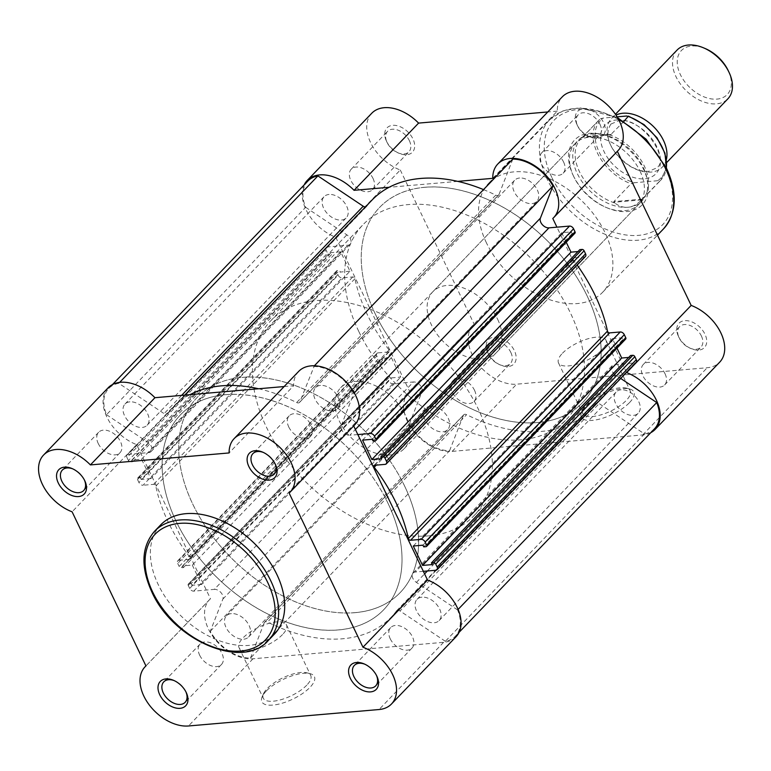 <?xml version="1.0" encoding="UTF-8"?>
<svg xmlns="http://www.w3.org/2000/svg" width="771" height="771" viewBox="0 0 771 771"><rect width="100%" height="100%" fill="white"/><g stroke="black" fill="none" stroke-linecap="round" stroke-linejoin="round"><path stroke-width="0.58" stroke-dasharray="3.85 2.89" d="M376.47 675.396A14.784 9.676 -136.2 0 0 376.171 674.741A14.784 9.676 -136.2 0 0 376.142 674.683A14.784 9.676 -136.2 0 0 365.473 664.477A14.784 9.676 -136.2 0 0 364.808 664.207M275.006 463.631A14.784 9.676 -136.2 0 0 274.707 462.976A14.784 9.676 -136.2 0 0 274.678 462.918A14.784 9.676 -136.2 0 0 264.01 452.702A14.784 9.676 -136.2 0 0 263.345 452.432M84.434 480.073A14.784 9.676 -136.2 0 0 84.145 479.417A14.784 9.676 -136.2 0 0 84.116 479.36A14.784 9.676 -136.2 0 0 73.447 469.144A14.784 9.676 -136.2 0 0 72.782 468.874M185.898 691.838A14.784 9.676 -136.2 0 0 185.609 691.182A14.784 9.676 -136.2 0 0 185.58 691.124A14.784 9.676 -136.2 0 0 174.911 680.918A14.784 9.676 -136.2 0 0 174.246 680.648M266.226 691.086A29.125 10.958 -25.6 0 0 262.198 696.685A29.125 10.958 -25.6 0 0 277.146 704.472A29.125 10.958 -25.6 0 0 310.029 687.308A29.125 10.958 -25.6 0 0 310.212 673.69A29.125 10.958 -25.6 0 0 266.226 691.086M306.781 685.14A26.31 9.898 154.4 0 1 281.858 699.451A26.31 9.898 154.4 0 1 263.268 698.218A26.31 9.898 154.4 0 1 263.576 693.611A26.31 9.898 154.4 0 1 267.219 688.551A26.31 9.898 154.4 0 1 306.945 672.832A26.31 9.898 154.4 0 1 310.732 675.483A26.31 9.898 154.4 0 1 306.781 685.14M282.543 634.552A26.31 9.898 154.4 0 1 257.62 648.864A26.31 9.898 154.4 0 1 239.029 647.63A26.31 9.898 154.4 0 1 242.981 637.964A26.31 9.898 154.4 0 1 267.903 623.652A26.31 9.898 154.4 0 1 286.494 624.886A26.31 9.898 154.4 0 1 282.543 634.552M108.123 387.823A38.723 25.337 -136.2 0 0 107.323 417.94A38.723 25.337 -136.2 0 0 136.631 444.607L210.473 598.739A38.723 25.337 -136.2 0 0 209.587 599.597A38.723 25.337 -136.2 0 0 213.374 637.164A38.723 25.337 -136.2 0 0 253.023 658.771L443.585 642.33A38.723 25.337 -136.2 0 0 456.018 636.788M289.135 493.083L353.667 425.881A38.723 25.337 -136.2 0 0 354.554 425.023M98.206 443.45A14.784 9.676 -136.2 0 0 119.987 452.731A14.784 9.676 -136.2 0 0 120.44 441.532A14.784 9.676 -136.2 0 0 98.659 432.252A14.784 9.676 -136.2 0 0 98.206 443.45M199.67 655.215A14.784 9.676 -136.2 0 0 221.45 664.496A14.784 9.676 -136.2 0 0 221.903 653.297A14.784 9.676 -136.2 0 0 200.123 644.016A14.784 9.676 -136.2 0 0 199.67 655.215M390.232 638.773A14.784 9.676 -136.2 0 0 412.013 648.054A14.784 9.676 -136.2 0 0 412.466 636.856A14.784 9.676 -136.2 0 0 390.685 627.575A14.784 9.676 -136.2 0 0 390.232 638.773M288.768 427.009A14.784 9.676 -136.2 0 0 310.549 436.29A14.784 9.676 -136.2 0 0 311.002 425.091A14.784 9.676 -136.2 0 0 289.221 415.81A14.784 9.676 -136.2 0 0 288.768 427.009M160.667 524.906A78.844 51.59 -136.2 0 0 158.248 584.63A78.844 51.59 -136.2 0 0 274.418 634.128M404.534 485.894A140.804 92.115 -136.2 0 0 197.097 397.508A140.804 92.115 -136.2 0 0 192.789 504.157A140.804 92.115 -136.2 0 0 400.226 592.542A140.804 92.115 -136.2 0 0 404.534 485.894M387.938 503.174A140.804 92.115 -136.2 0 0 180.501 414.788A140.804 92.115 -136.2 0 0 176.202 521.437A140.804 92.115 -136.2 0 0 383.63 609.822A140.804 92.115 -136.2 0 0 387.938 503.174M284.123 386.55L293.645 385.731L229.112 452.943M298.695 371.381A38.723 25.337 -136.2 0 0 293.645 385.731M136.631 444.607L72.098 511.809M210.473 598.739L145.95 665.942M666.395 159.501A35.196 23.034 43.8 0 1 662.376 167.037A35.196 23.034 43.8 0 1 651.081 172.068A35.196 23.034 43.8 0 1 615.036 152.436A35.196 23.034 43.8 0 1 611.596 118.281A35.196 23.034 43.8 0 1 615.981 115.091M677.092 50.057A35.196 23.034 -136.2 0 0 680.542 84.212A35.196 23.034 -136.2 0 0 716.577 103.844A35.196 23.034 -136.2 0 0 727.882 98.813M728.229 70.633A31.775 20.788 43.8 0 1 717.001 99.112A31.775 20.788 43.8 0 1 680.388 74.623A31.775 20.788 43.8 0 1 691.558 46.019A31.775 20.788 43.8 0 1 705.243 48.554M616.443 119.968A35.196 23.034 43.8 0 1 656.998 147.097A35.196 23.034 43.8 0 1 644.623 178.785A35.196 23.034 43.8 0 1 604.069 151.656A35.196 23.034 43.8 0 1 616.443 119.968M390.03 454.977A44.005 28.787 43.8 0 1 344.974 430.44A44.005 28.787 43.8 0 1 340.676 387.736A44.005 28.787 43.8 0 1 354.795 381.452A44.005 28.787 43.8 0 1 399.85 405.989A44.005 28.787 43.8 0 1 404.149 448.683A44.005 28.787 43.8 0 1 390.03 454.977M626.698 116.016A41.711 27.293 43.8 0 1 661.894 146.673A41.711 27.293 43.8 0 1 657.702 180.722L659.562 181.272L640.614 200.759C636.692 204.672 632.442 206.84 627.864 207.264A44.005 28.787 43.8 0 1 582.818 182.717A44.005 28.787 43.8 0 1 578.51 140.023A44.005 28.787 43.8 0 1 584.447 135.831A44.005 28.787 43.8 0 1 592.639 133.73L585.391 135.397L582.529 137.286L600.031 119.023A43.118 28.209 -136.2 0 0 598.691 120.276A43.118 28.209 -136.2 0 0 597.949 154.113A43.118 28.209 -136.2 0 0 631.025 183.729L634.369 182.737A41.711 27.293 43.8 0 1 599.173 152.08A41.711 27.293 43.8 0 1 603.365 118.03L600.089 118.965L580.756 138.963A43.118 28.209 43.8 0 1 583.107 136.891M355.036 612.675A140.804 92.115 43.8 0 1 210.869 534.139A140.804 92.115 43.8 0 1 197.097 397.508A140.804 92.115 43.8 0 1 242.296 377.376A140.804 92.115 43.8 0 1 386.454 455.912A140.804 92.115 43.8 0 1 400.226 592.542A140.804 92.115 43.8 0 1 355.036 612.675M428.782 535.864A140.804 92.115 43.8 0 1 284.615 457.328A140.804 92.115 43.8 0 1 270.843 320.697A140.804 92.115 43.8 0 1 316.043 300.565A140.804 92.115 43.8 0 1 460.21 379.101A140.804 92.115 43.8 0 1 473.972 515.732A140.804 92.115 43.8 0 1 428.782 535.864M657.702 180.722L634.369 182.737M617.089 116.845L603.365 118.03M642.416 199.13L613.88 201.588L631.025 183.729M641.665 199.872L613.668 202.291L613.88 201.588M623.97 121.346L610.516 134.867L592.639 133.73A44.005 28.787 43.8 0 1 634.282 154.027A44.005 28.787 43.8 0 1 645.944 194.87A44.005 28.787 43.8 0 1 641.992 200.971A44.005 28.787 43.8 0 1 627.864 207.264C623.286 207.63 618.92 206.204 614.776 202.985L613.668 202.291M610.516 134.867L582.529 137.286M611.413 134.414L582.876 136.881M614.776 202.985A43.118 28.209 43.8 0 1 580.447 173.62A43.118 28.209 43.8 0 1 580.756 138.963M608.945 134.665A43.118 28.209 43.8 0 1 646.84 192.711A43.118 28.209 43.8 0 1 642.966 198.687A43.118 28.209 43.8 0 1 640.614 200.759M258.593 388.757A151.357 99.025 43.8 0 1 296.652 402.539A3.518 2.303 -136.2 0 0 298.396 402.934A3.518 2.303 -136.2 0 0 299.524 402.423A3.518 2.303 -136.2 0 0 299.852 401.913L314.375 365.772M483.523 189.599A151.357 99.025 43.8 0 1 495.772 195.15A3.518 2.303 -136.2 0 0 497.517 195.545A3.518 2.303 -136.2 0 0 498.644 195.044A3.518 2.303 -136.2 0 0 498.982 194.523L299.852 401.913M307.88 181.05A37.837 24.759 43.8 0 0 305.653 207.293L106.533 414.682A37.837 24.759 43.8 0 1 108.759 388.439A37.837 24.759 43.8 0 1 118.782 383.303L164.107 413.622A3.518 2.303 -136.2 0 0 166.391 414.316A3.518 2.303 -136.2 0 0 167.519 413.815A3.518 2.303 -136.2 0 0 167.644 413.67A151.357 99.025 43.8 0 1 172.887 407.474A151.357 99.025 43.8 0 1 189.984 394.675M365.435 206.936A3.518 2.303 -136.2 0 0 365.512 206.927A3.518 2.303 -136.2 0 0 366.639 206.426A3.518 2.303 -136.2 0 0 366.765 206.281A151.357 99.025 43.8 0 1 372.007 200.084M458.09 609.437L457.608 609.938A37.837 24.759 43.8 0 1 455.382 636.181A37.837 24.759 43.8 0 1 445.359 641.308L644.479 433.919L599.154 403.609A3.518 2.303 -136.2 0 0 596.87 402.905A3.518 2.303 -136.2 0 0 595.742 403.406A3.518 2.303 -136.2 0 0 595.617 403.551A151.357 99.025 43.8 0 1 590.374 409.748A151.357 99.025 43.8 0 1 466.609 414.682A3.518 2.303 -136.2 0 0 464.865 414.297A3.518 2.303 -136.2 0 0 463.737 414.798A3.518 2.303 -136.2 0 0 463.41 415.318L264.28 622.708A3.518 2.303 43.8 0 1 264.617 622.187A3.518 2.303 43.8 0 1 265.744 621.686A3.518 2.303 43.8 0 1 267.489 622.072L466.609 414.682M595.617 403.551L396.496 610.94A3.518 2.303 43.8 0 1 396.622 610.796A3.518 2.303 43.8 0 1 397.749 610.295A3.518 2.303 43.8 0 1 400.033 610.998L599.154 403.609M430.507 406.23A15.314 10.013 -136.2 0 0 425.592 408.418A15.314 10.013 -136.2 0 0 427.095 423.279A15.314 10.013 -136.2 0 0 442.766 431.818A15.314 10.013 -136.2 0 0 447.681 429.63A15.314 10.013 -136.2 0 0 446.187 414.769A15.314 10.013 -136.2 0 0 430.507 406.23M231.387 613.62A15.314 10.013 -136.2 0 0 226.472 615.807A15.314 10.013 -136.2 0 0 227.975 630.668A15.314 10.013 -136.2 0 0 243.646 639.207A15.314 10.013 -136.2 0 0 248.561 637.019A15.314 10.013 -136.2 0 0 247.067 622.158A15.314 10.013 -136.2 0 0 231.387 613.62M519.615 178.014A15.314 10.013 -136.2 0 0 514.7 180.212A15.314 10.013 -136.2 0 0 516.194 195.063A15.314 10.013 -136.2 0 0 531.874 203.611A15.314 10.013 -136.2 0 0 536.789 201.414A15.314 10.013 -136.2 0 0 535.296 186.563A15.314 10.013 -136.2 0 0 519.615 178.014M320.495 385.404A15.314 10.013 -136.2 0 0 315.58 387.601A15.314 10.013 -136.2 0 0 317.074 402.452A15.314 10.013 -136.2 0 0 332.754 411.001A15.314 10.013 -136.2 0 0 337.669 408.803A15.314 10.013 -136.2 0 0 336.166 393.952A15.314 10.013 -136.2 0 0 320.495 385.404M621.079 389.789A15.314 10.013 -136.2 0 0 616.164 391.976A15.314 10.013 -136.2 0 0 617.658 406.837A15.314 10.013 -136.2 0 0 633.338 415.376A15.314 10.013 -136.2 0 0 638.253 413.189A15.314 10.013 -136.2 0 0 636.75 398.328A15.314 10.013 -136.2 0 0 621.079 389.789M421.959 597.178A15.314 10.013 -136.2 0 0 417.044 599.366A15.314 10.013 -136.2 0 0 418.537 614.227A15.314 10.013 -136.2 0 0 434.218 622.766A15.314 10.013 -136.2 0 0 439.133 620.578A15.314 10.013 -136.2 0 0 437.629 605.717A15.314 10.013 -136.2 0 0 421.959 597.178M329.044 194.456A15.314 10.013 -136.2 0 0 324.128 196.653A15.314 10.013 -136.2 0 0 325.632 211.505A15.314 10.013 -136.2 0 0 341.302 220.053A15.314 10.013 -136.2 0 0 346.218 217.856A15.314 10.013 -136.2 0 0 344.724 203.004A15.314 10.013 -136.2 0 0 329.044 194.456M129.923 401.845A15.314 10.013 -136.2 0 0 125.008 404.043A15.314 10.013 -136.2 0 0 126.511 418.894A15.314 10.013 -136.2 0 0 142.182 427.442A15.314 10.013 -136.2 0 0 147.097 425.245A15.314 10.013 -136.2 0 0 145.603 410.394A15.314 10.013 -136.2 0 0 129.923 401.845M424.821 187.266A140.804 92.115 -136.2 0 0 379.631 207.399A140.804 92.115 -136.2 0 0 393.403 344.03A140.804 92.115 -136.2 0 0 537.56 422.566A140.804 92.115 -136.2 0 0 582.76 402.433A140.804 92.115 -136.2 0 0 568.988 265.812A140.804 92.115 -136.2 0 0 424.821 187.266M225.701 394.656A140.804 92.115 -136.2 0 0 180.501 414.788A140.804 92.115 -136.2 0 0 194.273 551.419A140.804 92.115 -136.2 0 0 338.44 629.955A140.804 92.115 -136.2 0 0 383.63 609.822A140.804 92.115 -136.2 0 0 369.868 473.201A140.804 92.115 -136.2 0 0 225.701 394.656M376.836 356.038A3.518 2.303 43.8 0 1 376.942 353.369A3.518 2.303 43.8 0 1 378.069 352.867L178.949 560.257A3.518 2.303 -136.2 0 0 177.822 560.758A3.518 2.303 -136.2 0 0 177.706 563.428L376.836 356.038L378.282 359.055L179.151 566.444A1.764 1.147 -136.2 0 0 181.185 567.793L380.305 360.404A1.764 1.147 43.8 0 1 378.282 359.055M177.706 563.428L179.151 566.444M118.782 383.303L119.669 382.377M305.653 207.293L346.844 234.847A7.035 4.607 43.8 0 1 350.169 244.205A7.035 4.607 43.8 0 1 347.914 245.207L327.338 246.98L128.217 454.37L148.784 452.596L347.914 245.207M106.533 414.682L147.724 442.226A7.035 4.607 43.8 0 1 151.049 451.594A7.035 4.607 43.8 0 1 148.784 452.596M128.217 454.37A3.518 2.303 -136.2 0 0 127.09 454.871A3.518 2.303 -136.2 0 0 126.984 457.54L326.104 250.151L327.55 253.167L128.42 460.557A1.764 1.147 -136.2 0 0 130.453 461.916L329.574 254.526A1.764 1.147 43.8 0 1 327.55 253.167M126.984 457.54L128.42 460.557M141.556 459.188L340.676 251.799L349.976 271.219L150.856 478.608L141.556 459.188L131.889 460.027L132.699 461.713L130.453 461.916M132.699 461.713L331.819 254.324L329.574 254.526M131.889 460.027L331.01 252.637L331.819 254.324M340.676 251.799L331.01 252.637M349.976 271.219L340.31 272.047L339.5 270.361L337.255 270.554L138.134 477.943A1.764 1.147 -136.2 0 0 137.566 478.193A1.764 1.147 -136.2 0 0 137.517 479.523L138.953 482.54A3.518 2.303 -136.2 0 0 143.011 485.258L342.131 277.868A3.518 2.303 43.8 0 1 338.084 275.151L138.953 482.54M150.856 478.608L141.189 479.437L340.31 272.047M141.189 479.437L140.38 477.75L339.5 270.361M140.38 477.75L138.134 477.943M137.517 479.523L336.638 272.134L338.084 275.151M182.621 565.914L381.741 358.525L391.408 357.686L192.287 565.076L182.621 565.914L183.431 567.601L181.185 567.793M183.431 567.601L382.551 360.211L380.305 360.404M381.741 358.525L382.551 360.211M391.408 357.686L400.708 377.096L391.042 377.935L390.232 376.238L387.986 376.441L188.866 583.83A1.764 1.147 -136.2 0 0 188.297 584.081A1.764 1.147 -136.2 0 0 188.24 585.411L189.685 588.427A3.518 2.303 -136.2 0 0 193.743 591.135L214.319 589.362L413.439 381.973L392.863 383.746A3.518 2.303 43.8 0 1 388.815 381.038L189.685 588.427M192.287 565.076L201.588 584.485L400.708 377.096M201.588 584.485L191.921 585.324L391.042 377.935M191.921 585.324L191.112 583.628L390.232 376.238M191.112 583.628L188.866 583.83M188.24 585.411L387.37 378.021L388.815 381.038M210.3 631.266L409.42 423.877A37.837 24.759 43.8 0 0 449.58 450.736L250.459 658.126A37.837 24.759 43.8 0 1 210.3 631.266L222.867 599.086A7.035 4.607 -136.2 0 0 220.949 592.571A7.035 4.607 -136.2 0 0 214.319 589.362M409.42 423.877L421.988 391.697A7.035 4.607 -136.2 0 0 420.07 385.182A7.035 4.607 -136.2 0 0 413.439 381.973M449.58 450.736L463.41 415.318M250.459 658.126L264.28 622.708M396.496 610.94A151.357 99.025 43.8 0 1 391.254 617.137A151.357 99.025 43.8 0 1 267.489 622.072M445.359 641.308L400.033 610.998M654.502 428.792A37.837 24.759 43.8 0 1 644.479 433.919M620.713 378.455L615.547 374.995A7.035 4.607 43.8 0 1 612.213 365.637A7.035 4.607 43.8 0 1 614.477 364.635L635.044 362.852L435.923 570.241M457.608 609.938L416.417 582.384A7.035 4.607 43.8 0 1 413.092 573.026A7.035 4.607 43.8 0 1 415.357 572.024L614.477 364.635M423.346 571.33L415.357 572.024M432.252 564.594L631.372 357.204L630.562 355.508M628.722 357.426L631.372 357.204M413.285 546.013L612.405 338.623L616.964 348.126M612.405 338.623L622.072 337.785L622.881 339.481L625.127 339.288L426.006 546.678M422.951 545.174L622.072 337.785M423.761 546.87L622.881 339.481M381.52 458.706L580.64 251.317L579.831 249.621M577.99 251.548L580.64 251.317M566.232 242.239L561.673 232.736L571.34 231.907L572.149 233.594L574.395 233.401L375.275 440.79M362.553 440.125L561.673 232.736M372.22 439.297L571.34 231.907M373.029 440.983L572.149 233.594M357.821 434.565L349.822 435.249L355.383 429.466M313.681 366.485A37.837 24.759 43.8 0 1 353.841 393.345L341.274 425.534A7.035 4.607 -136.2 0 0 343.191 432.039A7.035 4.607 -136.2 0 0 349.822 435.249M512.811 159.096L498.982 194.523M178.949 560.257L189.56 559.341A1.764 1.147 -136.2 0 0 190.129 559.091A1.764 1.147 -136.2 0 0 189.926 557.346A151.357 99.025 43.8 0 1 155.8 486.115A1.764 1.147 -136.2 0 0 153.631 484.342L143.011 485.258M574.964 233.15A1.764 1.147 43.8 0 1 574.395 233.401M585.44 256.464A3.518 2.303 43.8 0 1 584.312 256.974L573.701 257.89A1.764 1.147 -136.2 0 0 573.132 258.14A1.764 1.147 -136.2 0 0 573.335 259.885A151.357 99.025 43.8 0 1 577.171 265.089M625.695 339.038A1.764 1.147 43.8 0 1 625.127 339.288M636.171 362.351A3.518 2.303 43.8 0 1 635.044 362.852M387.37 378.021A1.764 1.147 43.8 0 1 387.418 376.691A1.764 1.147 43.8 0 1 387.986 376.441M378.069 352.867L388.68 351.952A1.764 1.147 -136.2 0 0 389.249 351.701A1.764 1.147 -136.2 0 0 389.056 349.957A151.357 99.025 43.8 0 1 354.92 278.726A1.764 1.147 -136.2 0 0 352.752 276.953L342.131 277.868M336.638 272.134A1.764 1.147 43.8 0 1 336.686 270.804A1.764 1.147 43.8 0 1 337.255 270.554M326.104 250.151A3.518 2.303 43.8 0 1 326.21 247.481A3.518 2.303 43.8 0 1 327.338 246.98M386.473 141.189A17.598 11.517 -136.2 0 0 399.176 153.342A17.598 11.517 -136.2 0 0 412.418 152.215A17.598 11.517 -136.2 0 0 412.938 138.905A17.598 11.517 -136.2 0 0 392.69 125.336A17.598 11.517 -136.2 0 0 386.444 141.112A17.598 11.517 -136.2 0 0 386.473 141.189M409.353 140.621A14.784 9.676 43.8 0 1 408.9 151.82A14.784 9.676 43.8 0 1 397.788 152.754A14.784 9.676 43.8 0 1 387.119 142.539A14.784 9.676 43.8 0 1 387.09 142.481A14.784 9.676 43.8 0 1 387.572 131.34A14.784 9.676 43.8 0 1 409.353 140.621M487.937 352.954A17.598 11.517 -136.2 0 0 500.639 365.117A17.598 11.517 -136.2 0 0 513.881 363.979A17.598 11.517 -136.2 0 0 514.402 350.67A17.598 11.517 -136.2 0 0 494.153 337.11A17.598 11.517 -136.2 0 0 487.898 352.887A17.598 11.517 -136.2 0 0 487.937 352.954M510.816 352.395A14.784 9.676 43.8 0 1 510.363 363.594A14.784 9.676 43.8 0 1 499.251 364.519A14.784 9.676 43.8 0 1 488.583 354.313A14.784 9.676 43.8 0 1 488.554 354.255A14.784 9.676 43.8 0 1 489.036 343.114A14.784 9.676 43.8 0 1 510.816 352.395M629.502 402.616A29.125 10.958 -25.6 0 0 629.685 388.989A29.125 10.958 -25.6 0 0 585.7 406.394A29.125 10.958 -25.6 0 0 581.671 411.993A29.125 10.958 -25.6 0 0 596.619 419.781A29.125 10.958 -25.6 0 0 629.502 402.616M586.692 403.859A26.31 9.898 154.4 0 1 626.418 388.131A26.31 9.898 154.4 0 1 630.206 390.781A26.31 9.898 154.4 0 1 626.254 400.438A26.31 9.898 154.4 0 1 601.322 414.75A26.31 9.898 154.4 0 1 582.741 413.516A26.31 9.898 154.4 0 1 583.049 408.919A26.31 9.898 154.4 0 1 586.692 403.859M678.499 336.513A17.598 11.517 -136.2 0 0 691.202 348.675A17.598 11.517 -136.2 0 0 704.453 347.548A17.598 11.517 -136.2 0 0 704.973 334.228A17.598 11.517 -136.2 0 0 684.725 320.669A17.598 11.517 -136.2 0 0 678.47 336.445A17.598 11.517 -136.2 0 0 678.499 336.513M701.379 335.954A14.784 9.676 43.8 0 1 700.926 347.152A14.784 9.676 43.8 0 1 689.814 348.078A14.784 9.676 43.8 0 1 679.145 337.871A14.784 9.676 43.8 0 1 679.116 337.814A14.784 9.676 43.8 0 1 679.598 326.673A14.784 9.676 43.8 0 1 701.379 335.954M577.036 124.748A17.598 11.517 -136.2 0 0 589.738 136.901A17.598 11.517 -136.2 0 0 602.989 135.773A17.598 11.517 -136.2 0 0 603.51 122.464A17.598 11.517 -136.2 0 0 583.262 108.894A17.598 11.517 -136.2 0 0 577.007 124.671A17.598 11.517 -136.2 0 0 577.036 124.748M599.915 124.179A14.784 9.676 43.8 0 1 599.462 135.378A14.784 9.676 43.8 0 1 588.35 136.313A14.784 9.676 43.8 0 1 577.681 126.097A14.784 9.676 43.8 0 1 577.652 126.039A14.784 9.676 43.8 0 1 578.134 114.898A14.784 9.676 43.8 0 1 599.915 124.179M573.21 175.46A46.819 30.628 -136.2 0 0 606.999 207.794A46.819 30.628 -136.2 0 0 642.233 204.787A46.819 30.628 -136.2 0 0 643.612 169.379A46.819 30.628 -136.2 0 0 589.748 133.296A46.819 30.628 -136.2 0 0 573.113 175.268A46.819 30.628 -136.2 0 0 573.21 175.46M640.017 171.104A44.005 28.787 43.8 0 1 638.677 204.431A44.005 28.787 43.8 0 1 605.601 207.206A44.005 28.787 43.8 0 1 573.846 176.81A44.005 28.787 43.8 0 1 573.769 176.636A44.005 28.787 43.8 0 1 575.195 143.483A44.005 28.787 43.8 0 1 640.017 171.104M562.454 353.263A26.31 9.898 154.4 0 1 587.377 338.961A26.31 9.898 154.4 0 1 605.967 340.194A26.31 9.898 154.4 0 1 602.016 349.851A26.31 9.898 154.4 0 1 577.084 364.163A26.31 9.898 154.4 0 1 558.503 362.929A26.31 9.898 154.4 0 1 562.454 353.263M650.782 432.666A38.723 25.337 43.8 0 1 642.706 434.94L452.143 451.382A38.723 25.337 43.8 0 1 407.522 421.535A38.723 25.337 43.8 0 1 408.707 392.208A38.723 25.337 43.8 0 1 409.603 391.35L474.126 324.138A38.723 25.337 43.8 0 0 473.24 324.996A38.723 25.337 43.8 0 0 472.054 354.323A38.723 25.337 43.8 0 0 516.676 384.17L707.238 367.728A38.723 25.337 43.8 0 0 719.671 362.187M371.776 113.231A38.723 25.337 43.8 0 0 370.591 142.558A38.723 25.337 43.8 0 0 400.284 170.006L335.751 237.217A38.723 25.337 43.8 0 1 306.058 209.77A38.723 25.337 43.8 0 1 304.16 184.924M563.591 162.006A14.784 9.676 43.8 0 1 563.138 173.205A14.784 9.676 43.8 0 1 541.358 163.924A14.784 9.676 43.8 0 1 541.811 152.725A14.784 9.676 43.8 0 1 563.591 162.006M665.055 373.781A14.784 9.676 43.8 0 1 664.602 384.98A14.784 9.676 43.8 0 1 642.821 375.699A14.784 9.676 43.8 0 1 643.274 364.5A14.784 9.676 43.8 0 1 665.055 373.781M474.493 390.222A14.784 9.676 43.8 0 1 474.04 401.421A14.784 9.676 43.8 0 1 452.259 392.14A14.784 9.676 43.8 0 1 452.712 380.941A14.784 9.676 43.8 0 1 474.493 390.222M373.029 178.448A14.784 9.676 43.8 0 1 372.576 189.647A14.784 9.676 43.8 0 1 350.795 180.366A14.784 9.676 43.8 0 1 351.248 169.167A14.784 9.676 43.8 0 1 373.029 178.448M358.727 331.337A140.804 92.115 43.8 0 1 363.035 224.689A140.804 92.115 43.8 0 1 570.473 313.065A140.804 92.115 43.8 0 1 566.165 419.713A140.804 92.115 43.8 0 1 358.727 331.337M375.323 314.057A140.804 92.115 43.8 0 1 379.631 207.399A140.804 92.115 43.8 0 1 587.059 295.785A140.804 92.115 43.8 0 1 582.76 402.433A140.804 92.115 43.8 0 1 375.323 314.057M497.68 319.348A44.005 28.787 43.8 0 1 496.341 352.675A44.005 28.787 43.8 0 1 431.509 325.054A44.005 28.787 43.8 0 1 432.859 291.727A44.005 28.787 43.8 0 1 497.68 319.348M486.434 242.826A78.844 51.59 43.8 0 1 488.843 183.103A78.844 51.59 43.8 0 1 605.013 232.591A78.844 51.59 43.8 0 1 602.594 292.315A78.844 51.59 43.8 0 1 486.434 242.826M626.524 372.403L556.941 227.175M457.723 181.368L389.104 187.286M335.751 237.217L409.603 391.35M492.765 178.342L557.298 111.13A38.723 25.337 43.8 0 1 562.348 96.789M618.207 150.422A38.723 25.337 43.8 0 1 617.311 151.28L617.34 151.328M400.284 170.006L474.126 324.138M557.298 111.13L547.776 111.959M552.788 218.492L617.311 151.28M268.327 640.46A78.844 51.59 43.8 0 1 152.166 590.971A78.844 51.59 43.8 0 1 154.576 531.248M443.585 642.33L379.053 709.532M253.023 658.771L188.49 725.974M659.562 181.272A43.118 28.209 -136.2 0 0 660.901 180.009A43.118 28.209 -136.2 0 0 666.346 167.856M366.765 206.281L167.644 413.67M181.599 395.398L164.107 413.622M147.724 442.226L346.844 234.847M193.743 591.135L392.863 383.746M222.867 599.086L421.988 391.697M416.417 582.384L424.58 573.884M427.365 570.983L615.547 374.995M341.274 425.534L359.267 406.789M573.701 257.89L374.581 465.279M573.335 259.885L376.267 465.135M584.312 256.974L385.192 464.364M388.68 351.952L189.56 559.341M389.056 349.957L189.926 557.346M352.752 276.953L153.631 484.342M354.92 278.726L155.8 486.115M495.772 195.15L296.652 402.539M551.766 177.311A75.327 49.286 43.8 0 1 578.25 109.482A75.327 49.286 43.8 0 1 665.045 167.529A75.327 49.286 43.8 0 1 638.561 235.367A75.327 49.286 43.8 0 1 551.766 177.311M618.583 119.495A78.844 51.59 -136.2 0 0 549.684 119.727A78.844 51.59 -136.2 0 0 547.275 179.46A78.844 51.59 -136.2 0 0 663.445 228.948M452.143 451.382L516.676 384.17M642.706 434.94L707.238 367.728M376.171 674.741L376.826 676.109M274.707 462.976L275.363 464.344M84.145 479.417L84.791 480.786M185.609 691.182L186.254 692.551M263.576 693.611L262.198 696.685M239.029 647.63L263.268 698.218M119.987 452.731L83.663 490.558M221.45 664.496L185.127 702.323M412.013 648.054L375.689 685.882M310.549 436.29L274.235 474.117M270.843 320.697L363.035 224.689M473.972 515.732L566.165 419.713M289.221 415.81L252.898 453.637M390.685 627.575L354.361 665.402M200.123 644.016L163.799 681.843M98.659 432.252L62.335 470.079M209.587 599.597L145.921 665.903M286.494 624.886L310.732 675.483M306.945 672.832L310.212 673.69M174.911 680.918L173.523 680.321M73.447 469.144L72.06 468.556M264.01 452.702L262.622 452.114M365.473 664.477L364.085 663.879M610.911 124.073C605.601 132.535 607.307 142.336 616 153.487C626.544 165.746 637.434 171.702 648.69 171.335L656.613 167.953C670.809 159.298 641.096 116.132 618.834 120.69L610.911 124.073M611.596 118.281L615.431 114.281M340.676 387.736L578.51 140.023M585.391 135.397L584.447 135.831M646.84 192.711L645.944 194.87M642.966 198.687L660.901 180.009L666.462 168.107M404.149 448.683L641.992 200.971M662.376 167.037L666.693 162.536M498.644 195.044L299.524 402.423M366.639 206.426L167.519 413.815M226.472 615.807L425.592 408.418M315.58 387.601L514.7 180.212M417.044 599.366L616.164 391.976M125.008 404.043L324.128 196.653M108.759 388.439L112.479 384.565M151.049 451.594L350.169 244.205M391.254 617.137L590.374 409.748M455.382 636.181L459.102 632.307M413.092 573.026L612.213 365.637M147.097 425.245L346.218 217.856M439.133 620.578L638.253 413.189M337.669 408.803L536.789 201.414M248.561 637.019L447.681 429.63M573.132 258.14L374.012 465.53M389.249 351.701L190.129 559.091M376.942 353.369L177.822 560.758M326.21 247.481L127.09 454.871M264.617 622.187L463.737 414.798M396.622 610.796L595.742 403.406M137.566 478.193L336.686 270.804M188.297 584.081L387.418 376.691M184.741 395.128L172.887 407.474M397.788 152.754L399.176 153.342M499.251 364.519L500.639 365.117M626.418 388.131L629.685 388.989M689.814 348.078L691.202 348.675M588.35 136.313L589.738 136.901M605.601 207.206L606.999 207.794M488.843 183.103L549.684 119.727L562.801 110.976L579.474 107.709L617.59 117.684M605.967 340.194L630.206 390.781M563.138 173.205L599.462 135.378M664.602 384.98L700.926 347.152M474.04 401.421L510.363 363.594M372.576 189.647L408.9 151.82M496.341 352.675L638.677 204.431M602.594 292.315L657.499 235.145M432.859 291.727L575.195 143.483M351.248 169.167L387.572 131.34M452.712 380.941L489.036 343.114M643.274 364.5L679.598 326.673M541.811 152.725L578.134 114.898M408.707 392.208L473.24 324.996M558.503 362.929L582.741 413.516M573.769 176.636L573.113 175.268M577.652 126.039L577.007 124.671M679.116 337.814L678.47 336.445M583.049 408.919L581.671 411.993M488.554 354.255L487.898 352.887M387.09 142.481L386.444 141.112"/><path stroke-width="1.16" d="M376.788 676.042A17.598 11.517 43.8 0 1 376.826 676.109A17.598 11.517 43.8 0 1 370.572 691.886A17.598 11.517 43.8 0 1 350.323 678.326A17.598 11.517 43.8 0 1 350.844 665.016A17.598 11.517 43.8 0 1 364.085 663.879A17.598 11.517 43.8 0 1 376.788 676.042M364.808 664.207A14.784 9.676 -136.2 0 0 354.361 665.402A14.784 9.676 -136.2 0 0 353.908 676.601A14.784 9.676 -136.2 0 0 375.689 685.882A14.784 9.676 -136.2 0 0 376.47 675.396M275.324 464.267A17.598 11.517 43.8 0 1 275.363 464.344A17.598 11.517 43.8 0 1 269.108 480.121A17.598 11.517 43.8 0 1 248.86 466.551A17.598 11.517 43.8 0 1 249.38 453.242A17.598 11.517 43.8 0 1 262.622 452.114A17.598 11.517 43.8 0 1 275.324 464.267M263.345 452.432A14.784 9.676 -136.2 0 0 252.898 453.637A14.784 9.676 -136.2 0 0 252.454 464.836A14.784 9.676 -136.2 0 0 274.235 474.117A14.784 9.676 -136.2 0 0 275.006 463.631M84.762 480.709A17.598 11.517 43.8 0 1 84.791 480.786A17.598 11.517 43.8 0 1 78.536 496.563A17.598 11.517 43.8 0 1 58.288 482.993A17.598 11.517 43.8 0 1 58.808 469.684A17.598 11.517 43.8 0 1 72.06 468.556A17.598 11.517 43.8 0 1 84.762 480.709M72.782 468.874A14.784 9.676 -136.2 0 0 62.335 470.079A14.784 9.676 -136.2 0 0 61.882 481.277A14.784 9.676 -136.2 0 0 83.663 490.558A14.784 9.676 -136.2 0 0 84.434 480.073M186.225 692.483A17.598 11.517 43.8 0 1 186.254 692.551A17.598 11.517 43.8 0 1 180 708.327A17.598 11.517 43.8 0 1 159.751 694.767A17.598 11.517 43.8 0 1 160.272 681.448A17.598 11.517 43.8 0 1 173.523 680.321A17.598 11.517 43.8 0 1 186.225 692.483M174.246 680.648A14.784 9.676 -136.2 0 0 163.799 681.843A14.784 9.676 -136.2 0 0 163.346 693.042A14.784 9.676 -136.2 0 0 185.127 702.323A14.784 9.676 -136.2 0 0 185.898 691.838M391.485 704L456.018 636.788A38.723 25.337 -136.2 0 0 457.203 607.461A38.723 25.337 -136.2 0 0 427.51 580.014L362.977 647.226A38.723 25.337 -136.2 0 1 392.67 674.673A38.723 25.337 -136.2 0 1 391.485 704A38.723 25.337 -136.2 0 1 379.053 709.532L188.49 725.974A38.723 25.337 -136.2 0 1 148.842 704.376A38.723 25.337 -136.2 0 1 145.054 666.809A38.723 25.337 -136.2 0 1 145.95 665.942L72.098 511.809A38.723 25.337 -136.2 0 1 42.8 485.152A38.723 25.337 -136.2 0 1 43.59 455.035A38.723 25.337 -136.2 0 1 90.409 464.913L229.112 452.943A38.723 25.337 -136.2 0 1 234.162 438.593A38.723 25.337 -136.2 0 1 291.207 462.899A38.723 25.337 -136.2 0 1 290.021 492.226A38.723 25.337 -136.2 0 1 289.135 493.083L362.977 647.226M290.021 492.226L354.554 425.023A38.723 25.337 -136.2 0 0 355.739 395.687A38.723 25.337 -136.2 0 0 298.695 371.381L234.162 438.593M276.828 574.405A78.844 51.59 -136.2 0 0 160.667 524.906L154.576 531.248A78.844 51.59 43.8 0 1 270.746 580.736A78.844 51.59 43.8 0 1 268.327 640.46L274.418 634.128A78.844 51.59 -136.2 0 0 276.828 574.405M284.123 386.55L154.942 397.701A38.723 25.337 -136.2 0 0 108.123 387.823L43.59 455.035M353.687 425.92L427.51 580.014M154.942 397.701L90.409 464.913M615.981 115.091A35.196 23.034 43.8 0 1 622.891 113.241A35.196 23.034 43.8 0 1 654.858 127.986A35.196 23.034 43.8 0 1 666.395 159.501M666.693 162.536L727.882 98.813A35.196 23.034 -136.2 0 0 729.019 72.291A35.196 23.034 -136.2 0 0 703.547 47.841A35.196 23.034 -136.2 0 0 688.397 45.026A35.196 23.034 -136.2 0 0 677.092 50.057L615.431 114.281M666.346 167.856A43.118 28.209 -136.2 0 0 628.567 116.556L626.698 116.016L617.089 116.845M666.462 168.107L664.949 153.178L656.959 137.749L643.997 124.584L628.432 116.103L623.97 121.346M703.547 47.841L705.243 48.554A31.775 20.788 43.8 0 1 728.229 70.633L729.019 72.291M376.267 465.135L374.214 467.274A1.764 1.147 -136.2 0 1 374.012 465.53A1.764 1.147 -136.2 0 1 374.581 465.279L385.192 464.364A3.518 2.303 -136.2 0 0 386.319 463.853A3.518 2.303 -136.2 0 0 386.425 461.193L585.555 253.804L584.11 250.787L384.989 458.176A1.764 1.147 -136.2 0 0 382.956 456.817L582.076 249.428A1.764 1.147 43.8 0 1 584.11 250.787M386.425 461.193L384.989 458.176M119.669 382.377L317.903 175.913L363.228 206.233A3.518 2.303 -136.2 0 0 365.435 206.936M112.479 384.565L307.88 181.05A37.837 24.759 43.8 0 1 317.903 175.913M458.09 609.437L656.728 402.549A37.837 24.759 43.8 0 1 654.502 428.792L459.102 632.307M656.728 402.549L620.713 378.455M437.051 569.74A3.518 2.303 -136.2 0 0 437.157 567.07L636.287 359.681A3.518 2.303 43.8 0 1 636.171 362.351L437.051 569.74A3.518 2.303 -136.2 0 1 435.923 570.241L423.346 571.33M636.287 359.681L634.841 356.674L435.711 564.064A1.764 1.147 -136.2 0 0 433.688 562.705L632.808 355.315A1.764 1.147 43.8 0 1 634.841 356.674M437.157 567.07L435.711 564.064M426.623 545.087L625.753 337.698L624.308 334.681L425.178 542.071L426.623 545.087A1.764 1.147 -136.2 0 1 426.575 546.427A1.764 1.147 -136.2 0 1 426.006 546.678L423.761 546.87L422.951 545.174L413.285 546.013L422.585 565.422L432.252 564.594L431.442 562.897L433.688 562.705M431.442 562.897L630.562 355.508L632.808 355.315M422.585 565.422L621.705 358.033L628.722 357.426M616.964 348.126L621.705 358.033M577.99 251.548L570.983 252.146L371.853 459.535L381.52 458.706L380.71 457.01L382.956 456.817M380.71 457.01L579.831 249.621L582.076 249.428M570.983 252.146L566.232 242.239M371.853 459.535L362.553 440.125L372.22 439.297L373.029 440.983L375.275 440.79A1.764 1.147 -136.2 0 0 375.843 440.54A1.764 1.147 -136.2 0 0 375.891 439.2L374.455 436.193A3.518 2.303 -136.2 0 0 370.398 433.475L357.821 434.565M375.891 439.2L575.021 231.811L573.576 228.804L374.455 436.193M370.398 433.475L569.518 226.086L548.942 227.859A7.035 4.607 -136.2 0 1 542.312 224.65A7.035 4.607 -136.2 0 1 540.394 218.145L552.961 185.956L354.275 392.882M314.375 365.772L512.811 159.096A37.837 24.759 43.8 0 1 552.961 185.956M425.178 542.071A3.518 2.303 -136.2 0 0 421.13 539.363L620.25 331.973A3.518 2.303 43.8 0 1 624.308 334.681M374.214 467.274A151.357 99.025 43.8 0 1 408.341 538.505A1.764 1.147 -136.2 0 0 410.509 540.278L421.13 539.363M189.984 394.675A151.357 99.025 43.8 0 1 258.593 388.757M184.741 395.128L372.007 200.084A151.357 99.025 43.8 0 1 483.523 189.599M569.518 226.086A3.518 2.303 43.8 0 1 573.576 228.804M575.021 231.811A1.764 1.147 43.8 0 1 574.964 233.15L375.843 440.54M585.555 253.804A3.518 2.303 43.8 0 1 585.44 256.464L386.319 463.853M577.171 265.089A151.357 99.025 43.8 0 1 607.461 331.116A1.764 1.147 -136.2 0 0 609.63 332.889L620.25 331.973M625.753 337.698A1.764 1.147 43.8 0 1 625.695 339.038L426.575 546.427M650.782 432.666A38.723 25.337 43.8 0 0 655.138 429.399A38.723 25.337 43.8 0 0 655.938 399.282A38.723 25.337 43.8 0 0 626.63 372.624L626.524 372.403M556.941 227.175L552.788 218.492A38.723 25.337 43.8 0 0 553.674 217.634L618.207 150.422A38.723 25.337 43.8 0 0 607.818 105.328A38.723 25.337 43.8 0 0 562.348 96.789L497.815 163.992A38.723 25.337 43.8 0 1 543.285 172.54A38.723 25.337 43.8 0 1 553.674 217.634M457.723 181.368L492.765 178.342A38.723 25.337 43.8 0 1 497.815 163.992M389.104 187.286L354.062 190.312L418.595 123.1A38.723 25.337 43.8 0 0 371.776 113.231L307.243 180.433A38.723 25.337 43.8 0 1 354.062 190.312M304.16 184.924A38.723 25.337 43.8 0 1 307.243 180.433M626.63 372.624L691.163 305.412L617.34 151.328M691.163 305.412A38.723 25.337 43.8 0 1 720.461 332.07A38.723 25.337 43.8 0 1 719.671 362.187L655.138 429.399M547.776 111.959L418.595 123.1M267.595 582.24A76.387 49.97 -136.2 0 0 179.585 523.374A76.387 49.97 -136.2 0 0 152.725 592.157A76.387 49.97 -136.2 0 0 240.745 651.023A76.387 49.97 -136.2 0 0 267.595 582.24M363.228 206.233L181.599 395.398M424.58 573.884L427.365 570.983M355.383 429.466L548.942 227.859M359.267 406.789L540.394 218.145M609.63 332.889L410.509 540.278M607.461 331.116L408.341 538.505M657.499 235.145L663.445 228.948A78.844 51.59 -136.2 0 0 665.855 169.225A78.844 51.59 -136.2 0 0 618.583 119.495M154.576 531.248C141.401 546.639 140.476 566.849 151.8 591.877C173.051 640.306 242.711 670.433 268.327 640.46M145.921 665.903L145.054 666.809M617.59 117.684L646.069 139.166L666.375 167.933C677.748 192.952 676.774 213.297 663.445 228.948"/></g></svg>

